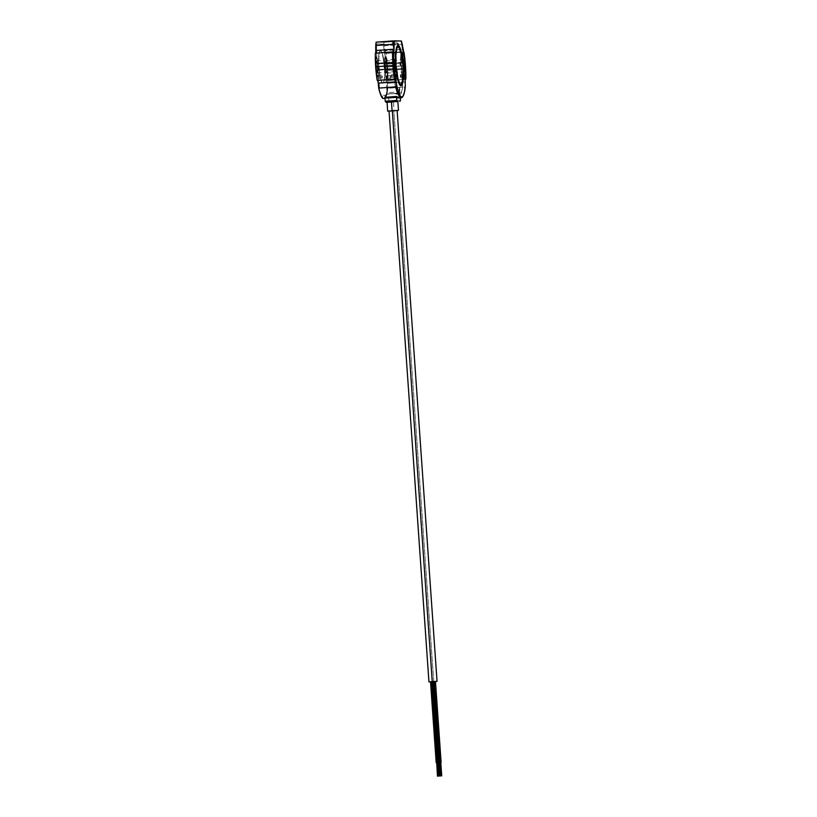 <?xml version="1.0" encoding="UTF-8"?>
<svg xmlns="http://www.w3.org/2000/svg" width="817" height="817" viewBox="0 0 817 817"><rect width="100%" height="100%" fill="white"/><g stroke="black" fill="none" stroke-linecap="round" stroke-linejoin="round"><path stroke-width="0.61" stroke-dasharray="4.08 3.06" d="M392.037 75.91L391.69 74.561L391.547 75.899L395.714 75.593L391.547 75.899L391.884 77.258L391.649 74.582L391.884 77.258L392.037 75.91L395.724 75.644L392.037 75.91M400.259 76.093L400.606 77.452L405.15 77.155L400.606 77.452L403.363 77.278L400.973 77.462L400.412 74.755L400.259 76.093L403.424 75.869L400.259 76.093L400.401 77.053L401.127 77.064L400.79 74.766L404.527 74.49L400.412 74.755L404.578 74.449L400.412 74.755L400.259 76.093M404.435 75.787L403.424 75.869L404.435 75.787M377.076 63.716L394.284 62.449L377.076 63.716L376.259 60.754L376.453 70.293A2.972 0.541 85.8 0 0 377.188 72.907A2.972 0.541 85.8 0 0 377.515 69.956L394.723 68.699L377.515 69.956A2.972 0.541 85.8 0 0 377.485 69.588L377.097 64.073A2.972 0.541 85.8 0 0 377.076 63.716A2.972 0.541 85.8 0 0 376.32 60.734A2.972 0.541 85.8 0 0 375.973 63.328A28.656 5.219 85.8 0 0 376.453 70.293L377.209 72.907L377.515 69.956A2.972 0.541 85.8 0 0 377.485 69.588L394.693 68.332L377.485 69.588A22.713 4.136 85.8 0 1 377.097 64.073A2.972 0.541 85.8 0 0 377.076 63.716M394.305 62.817L377.097 64.073L394.305 62.817M394.754 68.955L376.453 70.293L394.754 68.955M382.285 76.645L382.131 77.983L377.954 78.289L378.108 76.951L382.285 76.645L378.108 76.951L377.811 75.624L377.27 75.807L377.587 78.279L377.76 75.593L381.937 75.287L382.285 76.645L382.172 77.962L377.587 78.279L382.131 77.983L381.937 75.287L377.393 75.583L381.57 75.276L377.393 75.583L377.587 78.279L381.753 77.972L381.57 75.276L382.285 76.645M386.666 67.045L403.874 65.789L386.666 67.045A28.656 5.219 -94.2 0 1 386.87 70.528A28.656 5.219 85.8 0 0 386.666 67.045A28.656 5.219 85.8 0 0 386.38 63.563A28.656 5.219 -94.2 0 1 386.666 67.045M404.088 69.271L386.87 70.528L386.553 73.111L385.736 69.782A22.713 4.136 85.8 0 0 385.573 67.014A22.713 4.136 85.8 0 0 385.348 64.257L403.639 62.919L385.348 64.257L385.695 60.948L386.38 63.563A2.972 0.541 85.8 0 0 385.644 60.938A2.972 0.541 85.8 0 0 385.348 64.257A22.713 4.136 85.8 0 1 385.573 67.014L403.864 65.677L385.573 67.014A22.713 4.136 85.8 0 1 385.736 69.782A2.972 0.541 85.8 0 0 386.523 73.121A2.972 0.541 85.8 0 0 386.87 70.528L404.088 69.271M390.506 76.829L390.659 75.481L390.996 76.839L386.829 77.145L386.482 75.787L386.329 77.135L390.506 76.829L390.659 75.481L391.016 77.104L390.843 78.177L390.506 76.829L386.329 77.135L386.482 75.787L386.523 78.258L386.329 77.135L386.676 78.483L386.829 77.145L390.996 76.839L390.853 78.177L390.506 76.829M389.689 111.071L393.825 110.806L433.735 681.572L430.539 681.848M433.99 681.552L434.858 681.501L440.506 762.394L439.975 762.424L440.506 762.373L434.858 681.501L435.461 681.439M431.948 681.664L432.806 681.613L438.463 762.486L437.922 762.547L438.515 762.506L432.857 681.613L432.254 681.674L433.133 681.623L438.79 762.496L438.035 762.567L438.841 762.516L433.184 681.623L432.571 681.684L433.449 681.633L439.107 762.506L438.229 762.567L439.056 762.496L439.995 776.007L439.26 762.475M430.528 681.797L431.407 681.746L437.064 762.618L436.523 762.68L437.064 762.618L431.887 681.715M440.445 762.384L441.394 775.874L440.445 762.384M438.566 762.537L439.383 762.506L433.449 681.633L434.062 681.572L433.184 681.623L438.841 762.516L439.352 775.987L438.249 762.537L439.669 775.997L439.046 762.527L433.133 681.623L433.735 681.572L432.857 681.613L438.515 762.506L437.922 762.557L438.463 762.486L432.806 681.613L433.418 681.582M437.003 762.639L437.943 776.119L437.003 762.639M439.842 775.987L438.729 762.516L439.842 775.987M387.156 102.278L393.447 101.911L394.07 110.816L389.035 111.132M385.256 57.19L385.951 59.896L386.472 57.874L386.145 59.876L385.45 57.17L384.531 59.192L386.002 80.158L384.531 59.192L386.002 80.158L387.554 80.189L386.278 57.884L386.053 59.825L385.45 57.139L384.736 59.171L385.307 56.199L384.358 53.105L400.126 51.951L400.156 51.134L400.514 51.951L384.603 53.115L400.514 51.951L400.892 57.343L400.524 52.074L384.307 53.105L383.479 44.098L376.596 43.914L376.555 53.044L392.334 51.89L392.967 57.17L392.599 51.777L376.555 53.044L378.874 79.974L377.413 59.008L376.402 56.935L376.075 59.651L375.33 57.639L375.871 66.78A31.424 5.729 -94.2 0 1 375.473 57.629L375.902 59.672L376.198 56.955L377.209 59.028L378.68 79.984L377.168 79.954L378.874 79.974L379.731 91.279L380.671 94.026L382.233 95.191L382.836 98.438L382.233 95.191L385.767 95.272L386.666 92.77L399.523 91.831L399.881 90.707L399.411 93.026L386.421 93.975L399.299 93.261L386.308 94.21L386.941 90.871L386.196 80.137L387.758 80.178L387.728 74.807L386.472 57.874L386.073 59.855L385.45 57.139A3.38 0.613 -94.2 0 1 385.042 59.181A3.38 0.613 -94.2 0 1 385.032 59.181L384.827 59.192A3.38 0.613 85.8 0 0 384.838 59.192A3.38 0.613 85.8 0 0 385.256 57.159L385.256 57.19M375.728 66.79L377.311 79.943L378.874 79.974L377.311 79.943A31.424 5.729 -94.2 0 1 375.871 66.78L375.728 66.79M403.823 52.574L403.823 52.574A31.495 5.739 -94.2 0 1 405.273 65.728A31.495 5.739 85.8 0 0 403.823 52.574L402.301 52.543L403.823 52.574A31.495 5.739 -94.2 0 0 403.823 52.554A31.495 5.739 -94.2 0 1 403.823 52.574M405.477 65.717L404.732 65.779A32.169 5.862 85.8 0 0 403.23 52.155L403.761 52.104L405.273 65.728A31.495 5.739 -94.2 0 1 405.661 78.861A31.495 5.739 85.8 0 0 405.273 65.728L405.477 65.717M396 65.523L395.847 65.544A18.924 3.452 85.8 0 0 396.388 71.089L395.612 59.998A18.924 3.452 85.8 0 0 395.847 65.544L396 65.523M400.79 84.478A18.924 3.452 85.8 0 0 402.771 65.697L402.699 79.014L401.862 83.089L400.636 84.488M397.93 45.395A20.272 3.697 85.8 0 0 397.838 45.395A20.272 3.697 85.8 0 0 395.602 65.534L395.806 65.523A20.272 3.697 -94.2 0 1 395.54 58.967L395.806 65.523L394.887 52.37L393.355 52.339L395.081 52.359L396.459 72.08A20.272 3.697 -94.2 0 1 395.806 65.523L395.602 65.534A20.272 3.697 85.8 0 0 400.79 85.836A20.272 3.697 85.8 0 0 400.892 85.826M400.126 63.052L399.881 64.063L400.718 63.062L400.861 65.084L400.187 64.992L399.993 63.665L400.718 63.062L399.993 63.052L400.585 63.072L400.728 65.094L400.718 63.062L400.728 65.094L400.013 64.053L400.136 65.074L400.861 65.084L400.054 65.003L399.993 63.052M384.582 66.974L384.572 66.984A16.217 2.951 85.8 0 0 380.426 50.736A16.217 2.951 -94.2 0 1 384.582 66.974A16.217 2.951 -94.2 0 1 382.795 83.089A16.217 2.951 -94.2 0 1 378.649 66.841A16.217 2.951 -94.2 0 1 380.436 50.736A16.217 2.951 85.8 0 0 378.639 66.841L378.649 66.841A16.217 2.951 85.8 0 0 382.785 83.089A16.217 2.951 85.8 0 0 384.572 66.984L384.705 75.961L383.786 81.884L383.296 82.793L382.131 82.762L380.303 78.309L378.424 60.662L378.7 55.423L379.915 51.032L380.477 50.736L381.692 51.992L382.907 55.515L384.797 73.162L384.204 80.403L383.306 82.793L382.744 83.089L381.529 81.833L380.313 78.299L378.485 63.685L379.435 51.941L379.925 51.032L381.09 51.052L382.325 53.493L384.582 66.974M396.286 94.129L397.573 94.129A1.348 1.328 -88.7 0 0 398.339 93.689L398.737 95.681L398.461 93.526A1.348 1.328 91.3 0 1 398.339 93.689A1.348 1.328 -88.7 0 0 398.461 93.526L399.819 93.557L399.962 95.722L399.819 93.72A1.348 1.328 -88.7 0 0 399.942 93.557L399.911 95.722L399.942 93.557A1.348 1.328 91.3 0 1 399.053 94.159L401.28 93.536L402.669 87.011L400.585 57.333L401.147 54.136L399.666 51.124L398.4 44.23L393.631 44.118L393.968 50.297L392.691 50.777L392.262 53.932L393.273 57.17L395.346 86.847L397.236 92.658L401.576 92.76L401.494 91.473L401.413 93.526L400.218 94.221A1.348 1.328 -88.7 0 0 401.443 92.77L397.103 92.668L395.877 94.118L397.174 93.189L397.144 91.371L395.346 86.847L392.334 51.89L376.555 53.044L392.895 51.777L376.698 53.044L392.763 51.788L392.691 50.777L393.784 50.787L393.978 49.112L393.794 50.787L392.691 50.777L393.712 50.766L393.978 49.112L393.58 43.863L392.211 42.872L396.98 42.974L392.078 42.882L393.447 43.873L393.845 49.122L393.498 44.128L398.267 44.241L396.848 42.984L397.736 43.148L398.87 46.947L398.267 44.241A1.348 1.328 -88.7 0 0 396.97 42.984L392.211 42.872A1.348 1.328 91.3 0 1 393.631 44.118L398.4 44.23A1.348 1.328 -88.7 0 0 396.848 42.984L392.078 42.882A1.348 1.328 91.3 0 1 393.498 44.128L398.267 44.241L400.126 51.951L384.358 53.105L400.126 51.951L384.368 53.217L400.698 52.451L402.669 87.011L400.463 57.343L402.669 87.011L401.443 92.77L397.103 92.668A1.348 1.328 91.3 0 1 395.877 94.118L397.562 94.108A1.348 1.328 -88.7 0 0 398.328 93.536L398.737 95.681L398.328 93.536L399.799 93.332L399.911 95.722L399.809 93.567A1.348 1.328 91.3 0 1 399.053 94.139L399.932 94.169L399.053 94.139A1.348 1.328 -88.7 0 0 399.176 94.088L399.186 94.129A1.348 1.328 91.3 0 1 399.053 94.159L400.35 94.21A1.348 1.328 -88.7 0 0 401.576 92.76L397.236 92.658A1.348 1.328 91.3 0 1 396.01 94.108L396.286 94.129M399.615 87.235L399.881 90.707L399.36 93.199L398.686 93.24L399.35 87.225L399.779 90.503L399.166 93.261L398.553 93.25L399.615 87.235M385.879 98.214L387.942 98.265L385.879 98.214M385.021 98.265L385.798 98.214A32.169 5.862 -94.2 0 1 385.083 97.325L385.042 97.305A32.169 5.862 85.8 0 0 385.798 98.214L385.021 98.265M375.769 53.187L393.671 51.88M402.495 45.435L401.76 44.455A32.169 5.862 85.8 0 0 400.892 41.064L383.653 42.321L400.892 41.064A32.169 5.862 -94.2 0 1 401.76 44.455L384.531 45.711A32.169 5.862 85.8 0 0 383.653 42.321L376.126 42.157L383.653 42.321A32.169 5.862 -94.2 0 1 384.531 45.711L387.503 67.045L387.513 88.307L405.018 86.939M387.064 91.953L386.461 94.915M385.736 97.111L384.899 98.479A32.169 5.862 85.8 0 0 387.513 88.307L404.742 87.051A32.169 5.862 -94.2 0 1 401.198 97.734A32.169 5.862 85.8 0 0 404.742 87.051M375.902 59.672L375.279 57.639L375.963 59.641L376.198 56.955A3.38 0.613 85.8 0 0 376.913 59.018L376.514 44.016L383.53 44.169L384.307 53.105L385.277 55.719L384.531 59.192L386.196 80.137L387.554 80.189A31.424 5.729 85.8 0 0 386.278 57.884L386.472 57.874A31.424 5.729 -94.2 0 1 387.758 80.178L386.002 80.158L386.941 90.871L386.308 94.21L399.166 93.261L399.523 91.831L386.666 92.77L385.767 95.272L384.96 95.252L384.817 98.479L384.96 95.252L381.427 95.17L381.355 94.098L380.671 94.026L379.629 90.707L377.117 58.998A3.38 0.613 -94.2 0 1 376.402 56.935L376.106 59.651M396.725 78.667L395.806 65.523L396.725 78.667M394.703 67.035L393.855 61.622L394.703 67.035L394.325 61.643L394.703 67.035L394.1 67.025L394.703 67.035M393.294 59.488L394.151 71.671L393.294 59.488M394.335 74.367L394.529 77.064L394.335 74.367M394.672 79.137L395.214 86.857L397.103 92.668L395.214 86.857L394.672 79.137M402.434 45.098L401.76 44.455L384.531 45.711L384.878 50.695L402.771 49.388L384.878 50.695L385.563 53.401L403.23 52.155A32.169 5.862 -94.2 0 1 404.231 59.968A32.169 5.862 -94.2 0 1 404.732 65.779A32.169 5.862 -94.2 0 1 405.038 71.416A32.169 5.862 -94.2 0 1 405.13 74.725A32.169 5.862 -94.2 0 1 405.13 79.392L387.901 80.648A32.169 5.862 85.8 0 0 385.992 53.411L403.23 52.155M403.455 52.094L385.563 53.401L403.455 52.094M405.385 79.372L387.462 80.638L405.344 79.331L387.462 80.638L387.513 88.307M405.058 82.017L387.156 83.324L405.058 82.017M405.161 86.765L405.334 85.969M387.942 98.265L397.542 97.56L387.952 98.265A32.169 5.862 85.8 0 0 388.535 97.407A32.169 5.862 -94.2 0 1 387.952 98.265L387.942 98.265M399.482 97.417L387.952 98.265L399.482 97.417A32.169 5.862 85.8 0 0 400.075 96.559A32.169 5.862 -94.2 0 1 399.482 97.417L399.482 97.417A32.169 5.862 85.8 0 1 398.543 97.928M393.855 61.622L394.233 67.025L393.855 61.622M398.267 45.497L396.878 46.242L395.867 49.929L395.602 65.534L397.685 79.862L399.584 84.948L401.086 85.754M397.665 46.824L399.053 47.58L400.493 51.073L402.771 65.697A18.924 3.452 85.8 0 0 398.032 46.743M387.462 80.638L405.13 79.392A32.169 5.862 85.8 0 0 404.732 65.779L405.283 65.738L405.671 79.341M404.905 87.011L405.324 86.306M388.565 97.376L388.943 101.359L400.473 100.511L388.943 101.359A36.162 6.587 85.8 0 1 388.412 102.115A36.162 6.587 85.8 0 1 388.228 102.309L397.859 101.604L388.228 102.309A36.162 6.587 85.8 0 0 388.943 101.359L388.586 97.386L400.095 96.539L400.238 97.08L400.289 97.805L400.238 97.08L388.698 97.917L400.238 97.08L400.116 96.549L388.565 97.376L400.095 96.539M391.343 102.064L397.756 101.502M397.133 110.571L394.07 110.816L393.447 101.911M397.532 110.53L388.555 111.153M392.242 110.918L395.285 110.693M396.551 96.488L385.083 97.325M399.983 95.712L399.819 93.352L398.563 93.301L399.809 93.414M438.259 762.537L439.189 776.027M430.099 681.868L435.818 681.47M432.847 681.644L432.264 681.674L432.857 681.613M433.184 681.623L434.041 681.572L433.184 681.623M432.806 681.613L432.254 681.654M431.897 681.695L437.667 762.588M435.461 681.501L433.735 681.633L393.825 110.806L397.123 110.509M394.192 61.643L394.57 67.045L394.192 61.643M398.441 97.928L398.972 97.805M397.573 94.129A1.348 1.328 -88.7 0 0 397.695 94.098L397.695 94.057A1.348 1.328 91.3 0 1 397.562 94.108L396.705 94.088L397.573 94.129M404.027 68.444L385.736 69.782L404.027 68.444M403.598 62.296L386.38 63.563L403.598 62.296M394.264 61.99L375.973 63.328L394.264 61.99M391.69 74.561L395.867 74.255M395.479 71.569L377.188 72.907M382.131 77.983L377.954 78.289M390.659 75.481L386.482 75.787M432.571 681.684L438.229 762.567M438.566 762.547L439.515 776.027M432.254 681.674L437.912 762.567M376.678 52.931L392.589 51.777M392.334 42.872L397.103 42.974M396.97 42.984L392.201 42.882M434.062 681.572L439.72 762.465M390.853 78.177L386.676 78.483M386.523 73.121L404.813 71.784M385.644 60.938L403.935 59.61M377.393 75.583L381.559 75.276M394.611 59.396L376.32 60.734M400.412 74.755L404.589 74.449M405.15 77.155L400.984 77.462M391.884 77.258L396.061 76.951"/><path stroke-width="1.23" d="M396.214 75.603L395.857 76.553L395.867 74.255L396.214 75.603M404.783 77.145L404.435 75.787L405.15 77.155L405.303 75.807L404.589 74.449L404.435 75.787L404.578 74.449L404.783 77.145M395.367 62.378A2.972 0.541 -94.2 0 1 395.397 62.735L394.305 62.817L395.397 62.735L395.775 68.26A2.972 0.541 -94.2 0 1 395.806 68.618A2.972 0.541 -94.2 0 1 395.479 71.569A2.972 0.541 -94.2 0 1 394.754 68.955L394.274 60.468L394.764 59.488L395.367 62.378A2.972 0.541 -94.2 0 1 395.397 62.735A22.713 4.136 -94.2 0 0 395.775 68.26A2.972 0.541 -94.2 0 1 395.806 68.618L395.499 71.569L394.754 68.955A28.656 5.219 -94.2 0 1 394.264 61.99A2.972 0.541 -94.2 0 1 394.611 59.396A2.972 0.541 -94.2 0 1 395.367 62.378L394.284 62.449L395.367 62.378M394.723 68.699L395.806 68.618L394.723 68.699M404.956 65.707A28.656 5.219 -94.2 0 1 405.161 69.19L404.088 69.271L405.161 69.19A28.656 5.219 85.8 0 0 404.956 65.707A28.656 5.219 85.8 0 0 404.67 62.225L403.884 59.631L403.639 62.919A22.713 4.136 -94.2 0 1 403.864 65.677A22.713 4.136 -94.2 0 1 404.027 68.444L404.732 71.753L405.161 69.19A2.972 0.541 -94.2 0 1 404.813 71.784A2.972 0.541 -94.2 0 1 404.027 68.444A22.713 4.136 -94.2 0 0 403.864 65.677A22.713 4.136 -94.2 0 0 403.639 62.919A2.972 0.541 -94.2 0 1 403.935 59.61A2.972 0.541 -94.2 0 1 404.67 62.225L403.598 62.296L404.67 62.225A28.656 5.219 -94.2 0 1 404.956 65.707L403.874 65.789L404.956 65.707M439.056 762.506L438.515 762.506L439.393 762.465L433.725 681.613M389.035 111.132L393.14 110.693L389.035 111.071L428.945 681.899L432.254 681.603L392.334 110.775L389.035 111.071M430.539 681.848L428.945 681.899M434.103 681.531L435.451 681.439L434.583 681.49L441.394 775.874L434.583 681.49L433.98 681.541L439.638 762.435L441.119 762.332L439.648 762.435M438.463 762.486L432.54 681.613L431.927 681.664L437.585 762.557L439.076 762.455L437.922 762.537L439.199 775.987L438.259 762.506L439.056 762.455L438.484 762.486M431.121 681.766L431.999 681.695L430.528 681.797L436.186 762.69L436.789 762.639L431.141 681.746L436.789 762.639L437.667 762.588L436.196 762.69M439.352 775.987L439.995 775.966L439.352 775.987M437.473 776.15L436.707 762.649L438.28 776.089L437.463 776.15L437.33 762.608L436.778 762.659M393.447 101.911L386.084 102.258L387.064 102.278L387.687 111.173L392.089 110.765L391.466 101.87L387.064 102.268M375.33 57.639L375.279 57.639A31.424 5.729 85.8 0 0 375.667 66.8L392.967 65.523A32.169 5.862 -94.2 0 1 392.568 51.91L375.33 53.176A32.169 5.862 85.8 0 0 375.728 66.78L375.33 53.176L392.568 51.91A32.169 5.862 85.8 0 0 392.967 65.523L375.728 66.78A32.169 5.862 85.8 0 0 377.24 80.403L375.33 57.639M395.54 58.967A20.272 3.697 -94.2 0 1 398.032 45.384A20.272 3.697 -94.2 0 1 403.22 65.687L404.344 78.82L402.301 52.543L404.027 52.564A31.495 5.739 -94.2 0 1 405.477 65.717L405.865 78.851L404.344 78.82L402.505 52.523L404.027 52.564L405.477 65.717A31.495 5.739 -94.2 0 1 405.865 78.851L405.661 78.861A31.495 5.739 -94.2 0 1 405.661 79.341L405.069 80.107L405.334 85.969L404.374 92.556L402.904 96.304L401.709 97.019L400.412 96.253L398.41 92.423L395.275 79.106A31.495 5.739 -94.2 0 1 395.193 78.626L396.725 78.667L395.193 78.626A31.495 5.739 -94.2 0 1 393.355 52.339A31.495 5.739 -94.2 0 1 393.365 51.869L393.957 51.093L394.223 40.85L401.351 41.013L402.965 50.889L403.751 52.104A31.495 5.739 -94.2 0 1 403.823 52.554A31.495 5.739 -94.2 0 0 403.751 52.104L402.301 44.792M396.051 65.523L396.051 65.523A18.924 3.452 -94.2 0 1 398.134 46.732A18.924 3.452 -94.2 0 1 402.975 65.677A18.924 3.452 -94.2 0 1 400.892 84.478A18.924 3.452 -94.2 0 1 396.051 65.523L395.898 55.056L396.715 48.918L397.542 47.08L398.533 46.824L400.687 51.062L402.444 60.203L403.21 71.161L402.73 80.24L401.167 84.396L399.768 83.64L397.991 78.892L396.051 65.523M396.388 71.089A18.924 3.452 85.8 0 0 400.698 84.488A18.924 3.452 85.8 0 0 400.79 84.478M396.368 71.396L398.625 82.374L400.177 85.417L401.627 85.458L402.75 82.466L403.455 75.205L402.301 52.543L403.026 65.697A20.272 3.697 85.8 0 0 397.93 45.395M405.232 86.633L405.334 85.969A31.495 5.739 -94.2 0 1 396.531 85.775L395.939 86.847L378.7 88.113L378.353 83.13L396.245 81.812L396.511 86.153L395.939 86.847A32.169 5.862 85.8 0 0 401.188 97.734A32.169 5.862 -94.2 0 1 395.939 86.847L378.7 88.113A32.169 5.862 85.8 0 0 382.744 98.438L385.021 98.265L382.744 98.438L380.671 94.782L378.7 88.113L378.077 81.22L377.24 80.403L394.468 79.147A32.169 5.862 -94.2 0 1 392.967 65.523A32.169 5.862 85.8 0 0 394.468 79.147L377.24 80.403L394.468 79.147M375.769 53.187L375.728 45.517A32.169 5.862 -94.2 0 1 376.126 42.157A32.169 5.862 85.8 0 0 375.728 45.517L393.089 44.261L393.968 49.194L376.075 50.501L375.728 45.517L392.957 44.251A32.169 5.862 -94.2 0 1 393.355 40.891L376.126 42.157L393.355 40.891A32.169 5.862 85.8 0 0 392.957 44.251L393.692 45.231A31.495 5.739 -94.2 0 1 394.223 40.85L401.351 41.013A31.495 5.739 -94.2 0 1 402.495 45.435M387.513 88.307L386.931 92.75M386.645 94.18L385.736 97.111M400.892 85.826A20.272 3.697 85.8 0 0 403.026 65.697L401.484 52.839L398.849 45.783L397.736 45.466L396.511 47.723L395.551 59.651M400.79 85.836L400.994 85.826A20.272 3.697 -94.2 0 0 403.22 65.687L404.139 78.83L405.661 78.861A31.495 5.739 -94.2 0 1 405.661 79.341L405.661 79.341M393.14 57.18L393.294 59.488L393.14 57.18M394.151 71.671L394.335 74.367L394.151 71.671M394.529 77.064L394.672 79.137L394.529 77.064M375.861 53.136L376.075 50.501L393.968 49.194L393.671 51.88L392.977 51.89M405.334 85.969L405.13 79.392M399.482 97.417L398.441 97.928L397.328 97.366A32.169 5.862 -94.2 0 1 396.613 96.477A32.169 5.862 85.8 0 0 397.328 97.366A32.169 5.862 85.8 0 0 398.543 97.928L401.198 97.734C401.127 98.244 404.354 97.805 405.334 86.224M378.353 83.13L377.668 80.413L395.571 79.106L396.245 81.812L378.353 83.13M400.994 85.826A20.272 3.697 -94.2 0 1 396.459 72.08M400.728 85.836L402.035 84.335L402.934 79.974L403.026 65.697L400.933 51.379L399.421 46.967L397.899 45.395M400.963 84.406L399.574 83.661L398.482 81.271L396.378 71.018M395.612 60.06L396.092 50.981L397.042 47.529L397.991 46.743M398.032 46.743A18.924 3.452 85.8 0 0 397.93 46.743A18.924 3.452 85.8 0 0 395.612 59.998M402.464 45.19L401.351 41.013M395.275 79.106A31.495 5.739 -94.2 0 1 395.193 78.626L396.919 78.646L395.081 52.359L393.559 52.329L393.947 65.462L395.397 78.616A31.495 5.739 -94.2 0 1 393.559 52.329L393.355 52.339A31.495 5.739 -94.2 0 1 393.365 51.869M395.081 52.359L393.355 52.339A31.495 5.739 85.8 0 0 395.193 78.626L396.919 78.646L395.081 52.359M377.168 79.954L375.667 66.8A31.424 5.729 85.8 0 0 377.117 79.954L377.168 79.954M382.836 98.438L384.817 98.479L382.836 98.438M385.236 101.277A36.162 6.587 85.8 0 0 386.084 102.258L397.613 101.41A36.162 6.587 -94.2 0 1 396.766 100.43L396.521 96.998L384.991 97.836L385.236 101.277L396.766 100.43L385.236 101.277A36.162 6.587 85.8 0 0 386.084 102.258L397.613 101.41A36.162 6.587 -94.2 0 1 396.766 100.43L396.582 96.457L396.521 96.998L384.991 97.836L385.236 101.277M387.156 102.278L391.343 102.064M396.551 96.488L385.042 97.305L384.991 97.836L385.052 97.305L396.582 96.457M435.206 681.521L432.254 681.603L392.334 110.775L398.471 110.418L397.848 101.512L391.466 101.87L392.089 110.765L397.133 110.571M398.471 110.418L396.848 110.591M389.219 111.122L387.687 111.163M395.285 110.693L397.042 110.53M389.689 111.071L392.242 110.918M400.473 100.511A36.162 6.587 -94.2 0 1 399.758 101.461A36.162 6.587 -94.2 0 0 400.473 100.511L400.289 97.805L400.473 100.511M432.264 681.633L433.613 681.572L432.54 681.613L438.198 762.506L437.606 762.557M397.123 110.509L437.044 681.337L430.712 681.838M441.109 762.332L435.461 681.439L434.858 681.501M439.076 762.455L433.286 681.582M440.914 775.895L440.22 762.414M437.33 762.618L438.28 776.089M437.044 681.337L435.461 681.501M394.693 68.332L395.775 68.26L394.693 68.332M437.922 762.537L438.872 776.017M439.056 762.486L439.995 775.966M439.383 762.496L440.322 775.976M438.739 762.475L439.679 775.956M440.782 762.363L441.721 775.844"/></g></svg>
